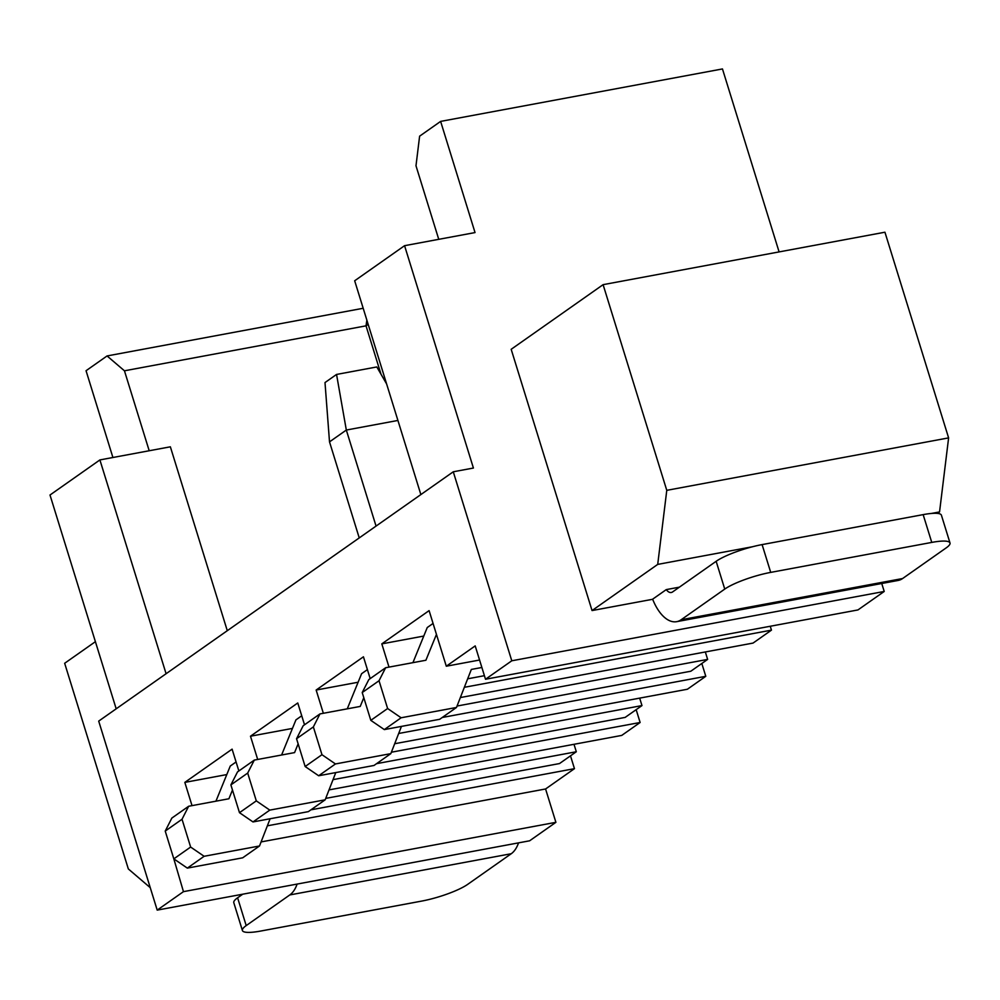 <?xml version="1.0" encoding="UTF-8"?>
<svg xmlns="http://www.w3.org/2000/svg" width="1000" height="1000" viewBox="0 0 1000 1000"><rect width="100%" height="100%" fill="white"/><g stroke="black" fill="none" stroke-linecap="round" stroke-linejoin="round"><path stroke-width="1.5" d="M884.212 591.462L857.95 609.938L485.513 679.25L511.788 660.788L884.212 591.462L881.75 583.5M937.487 513.387L939.55 511.938L948.612 437.887L884.938 232.213L603.1 284.662L511.175 349.3L592.05 610.562L657.712 564.4L666.775 490.337L603.1 284.662M779.1 251.912L722.463 68.938L440.625 121.4L475.037 232.575L404.575 245.688L473.413 468.038L453.275 471.788L98.7 721.112L157.2 910.113L183.463 891.65L173.625 858.2M183.463 891.65L555.9 822.325L529.625 840.8L157.2 910.113M555.9 822.325L545.575 788.975L574.462 768.662L570.487 755.837M329.038 789.9L621.737 735.413L640.125 722.487L636.163 709.663M394.7 743.725L687.4 689.237L705.788 676.312L701.825 663.487M460.363 697.55L753.062 643.075L771.45 630.138L770.25 626.263M485.513 679.25L475.2 645.9L446.3 666.213L429.1 610.625L381.812 643.875L389.012 667.113M511.788 660.788L453.275 471.788M370.188 678.612L363.438 656.8L316.15 690.037L323.35 713.288M304.525 724.788L297.762 702.975L250.487 736.213L257.688 759.463M238.863 770.962L232.1 749.15L184.825 782.387L192.025 805.638M679.375 587.163L666.275 589.6L652.438 599.325L592.05 610.562M446.3 666.213L479.562 660.025M423.775 636.062L381.812 643.875M433.062 623.45L427.25 627.537L412.925 662.663M771.45 630.138L464.363 687.3M358.113 682.237L316.15 690.037M367.4 669.625L361.587 673.713L347.262 708.838M705.788 676.312L398.7 733.475M292.45 728.413L250.487 736.213M301.737 715.788L295.925 719.887L281.6 755.013M640.125 722.487L333.038 779.638M226.788 774.575L184.825 782.387M236.075 761.963L230.263 766.05L215.938 801.188M574.462 768.662L267.375 825.812M261.087 841.925L545.575 788.975M363.188 308.275L107.062 355.95L86.05 370.725L112.912 457.5M227.288 630.7L170.362 446.812L99.9 459.925L50 495.012L116.188 708.825M518.55 842.862A41.525 20.975 79.5 0 1 511.25 853.725L467.65 884.388A35.587 6.913 162.8 0 1 421.688 901.087L260.637 931.062A35.587 6.913 -17.2 0 1 242.4 930.5A35.587 6.913 -17.2 0 1 246.2 925.6L237.6 897.8L242.738 894.2M150.262 887.675L128.338 868.95L64.662 663.275L95.4 641.675M440.625 121.4L419.613 136.175L415.988 165.787L438.75 239.325M948.612 437.887L666.775 490.337M939.55 511.938L931.413 513.45M752.425 546.763L657.712 564.4M652.638 599.2A41.525 20.975 -100.5 0 0 676.7 621.663L898.15 580.45A41.525 20.975 -100.5 0 0 902.6 578.538L946.2 547.875A35.587 6.913 -17.2 0 0 950 542.975L941.4 515.175A35.587 6.913 -17.2 0 0 923.15 514.625L762.1 544.6A35.587 6.913 162.8 0 0 716.15 561.3L672.55 591.962A11.863 6 79.5 0 1 671.275 592.5A11.863 6 79.5 0 1 666.275 589.6M676.7 621.663A41.525 20.975 -100.5 0 0 681.15 619.75L724.75 589.087L716.15 561.3M420.863 494.575L354.675 280.775L404.575 245.688M481.875 667.475L471.325 669.438L456.488 707.463L401.125 717.775L387.625 708.525L379.025 680.738L385.637 667.738L425.9 660.25L436.45 634.388M385.637 667.738L368.837 679.562L362.212 692.55L370.812 720.35L384.325 729.587L439.688 719.287L456.488 707.463M484.412 675.688L467.675 678.8M363.8 697.7L360.238 706.425L319.975 713.913L303.175 725.738L296.55 738.725L305.15 766.525L318.663 775.763L374.012 765.462L390.825 753.637L335.462 763.95L318.663 775.763M705.325 651.95L707.638 659.4L690.825 671.225L442.238 717.487M319.975 713.913L313.363 726.912L296.55 738.725M335.462 763.95L321.962 754.7L313.363 726.912M401.45 726.4L390.825 753.637M707.638 659.4L457.05 706.038M335.788 772.575L325.163 799.812L269.8 810.113L256.3 800.875L247.688 773.075L254.312 760.088L294.575 752.6L298.137 743.863M254.312 760.088L237.512 771.912L230.888 784.9L239.488 812.688L253 821.938L308.35 811.637L325.163 799.812M639.663 698.125L641.975 705.575L625.163 717.4L376.575 763.662M641.975 705.575L391.388 752.212M232.475 790.037L228.912 798.763L188.65 806.263L171.85 818.075L165.225 831.075L173.825 858.863L187.338 868.112L242.688 857.812L259.5 845.987L204.137 856.287L187.338 868.112M574 744.3L576.312 751.75L559.5 763.562L310.912 809.837M188.65 806.263L182.025 819.25L165.225 831.075M204.137 856.287L190.637 847.05L182.025 819.25M270.125 818.75L259.5 845.987M576.312 751.75L325.725 798.388M99.9 459.925L166.088 673.725M107.062 355.95L124.45 370.8L149.2 450.75M297.113 884.075A41.525 20.975 79.5 0 1 289.8 894.938L246.2 925.6M242.4 930.5L233.8 902.712A35.587 6.913 -17.2 0 1 237.6 897.8M366.863 320.138L366.025 325.838L124.45 370.8M368.162 324.338L366.025 325.838L380.988 374.175M724.75 589.087A35.587 6.913 162.8 0 1 770.713 572.388L931.762 542.413A35.587 6.913 -17.2 0 1 950 542.975M376.05 526.087L346.325 430.05L397.912 420.45M359.237 537.913L329.513 441.875L346.325 430.05L336.55 374.438L376.812 366.95L386.613 383.938M401.125 717.775L384.325 729.587M387.625 708.525L370.812 720.35M379.025 680.738L362.212 692.55M321.962 754.7L305.15 766.525M269.8 810.113L253 821.938M256.3 800.875L239.488 812.688M247.688 773.075L230.888 784.9M190.637 847.05L173.825 858.863M336.55 374.438L325 382.562L329.513 441.875M681.15 619.75L902.6 578.538M289.8 894.938L511.25 853.725M931.762 542.413L923.15 514.625M770.713 572.388L762.1 544.6"/></g></svg>
